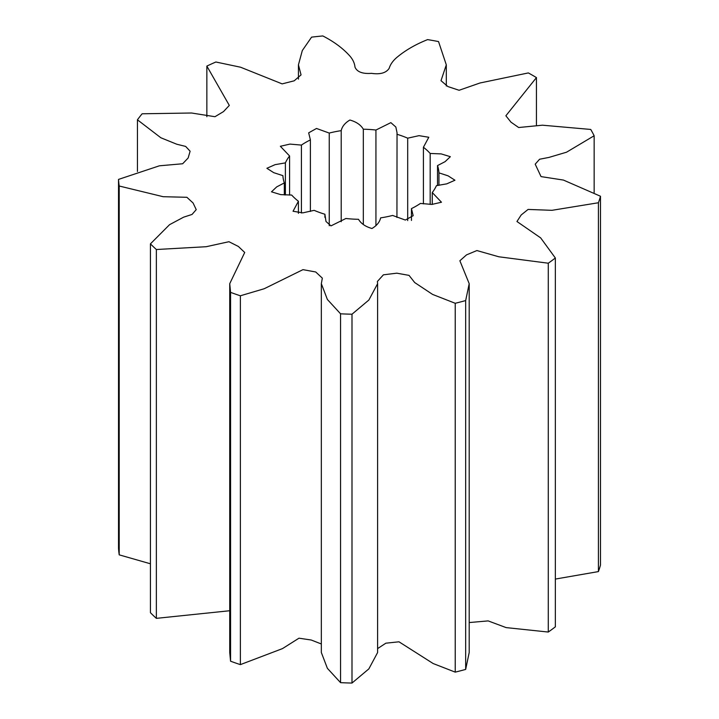 <?xml version="1.0" encoding="UTF-8"?>
<svg xmlns="http://www.w3.org/2000/svg" width="719" height="719" viewBox="0 0 719 719"><rect width="100%" height="100%" fill="white"/><g stroke="black" fill="none" stroke-linecap="round" stroke-linejoin="round"><path stroke-width="1.08" d="M351.995 314.212A242.564 140.043 180 0 1 340.563 313.808L327.379 299.472L321.339 283.672L322.346 278.154L315.731 271.98L302.951 269.652L264.188 288.741L240.371 295.788A242.564 140.043 180 0 1 230.565 292.363L229.738 283.672L244.712 252.477L238.384 246.464L228.948 241.71L206.182 246.716L156.356 249.52A242.564 140.043 180 0 1 150.433 243.858L169.567 224.67L183.66 217.156L192.036 214.451L196.233 209.642L193.069 202.974L186.895 197.294L163.177 196.709L119.21 186.014A242.564 140.043 180 0 1 118.518 179.408L159.402 165.81L182.662 163.752L188.153 157.982L190.113 151.215L185.664 146.424L176.739 144.213L160.831 137.751L137.437 119.812A242.564 140.043 180 0 1 142.137 113.782L191.569 113.009L214.972 116.712L223.51 111.598L229.307 105.414L206.856 66.085A242.564 140.043 180 0 1 215.88 62.005L240.568 67.218L282.145 83.88L294.188 80.816L301.054 74.884L298.439 64.845L302.295 50.573L311.579 37.145A242.564 140.043 180 0 1 322.84 35.95C333.472 41.405 342.154 47.733 348.877 54.95C352.544 58.76 354.584 62.832 354.997 67.155C357.073 71.945 362.574 74.012 371.498 73.347C380.207 74.623 386.094 72.961 389.159 68.35C390.471 64.081 393.347 60.189 397.787 56.657C405.965 49.962 415.906 44.281 427.598 39.608A242.564 140.043 180 0 1 438.536 41.576L446.301 64.845L441.008 80.681L447.874 86.55L459.09 90.279L480.013 82.982L528.348 72.925A242.564 140.043 180 0 1 536.446 77.598L505.87 115.795L510.975 122.149L518.66 127.524L542.441 125.196L590.739 129.447A242.564 140.043 180 0 1 594.146 135.765L566.545 152.203L548.921 157.425L539.583 159.241L535.206 164.166L541.039 176.604L563.444 180.074L600.482 196.242A242.564 140.043 180 0 1 598.415 202.749L551.967 210.316L528.079 209.436L521.176 214.981L516.952 221.506L540.67 237.89L555.347 257.995A242.564 140.043 180 0 1 548.282 263.208L498.824 256.782L476.895 250.554L466.55 254.859L459.872 260.763L469.201 283.672L465.669 300.569A242.564 140.043 180 0 1 455.226 303.283L432.595 294.422L414.692 282.549L409.048 275.377L396.789 273.175L383.416 274.82L377.394 281.462L377.601 283.699L368.865 300.039L351.995 314.212L351.995 683.05L368.865 668.877L377.601 652.546L377.601 283.699M285.389 195.011L285.389 162.88L275.089 164.66L266.893 168.291L273.75 172.677L282.9 175.652A78.065 45.072 180 0 0 284.32 182.932L276.734 186.868L271.485 191.82L280.653 194.615L291.671 195.056A78.065 45.072 180 0 0 298.421 201.257L293.046 211.251L302.825 212.86L314.158 210.343A78.065 45.072 180 0 0 324.898 214.244L325.995 221.47L330.974 225.883L345.902 218.486A78.065 45.072 180 0 0 358.511 219.304C361.064 223.636 365.54 226.692 371.957 228.489C376.819 225.604 379.713 222.063 380.63 217.866A78.065 45.072 180 0 0 392.61 215.448L405.336 220.05L413.173 215.682L411.448 208.609L411.448 220.436M285.389 162.88A78.065 45.072 180 0 1 289.577 155.969L289.577 195.11M301.423 213.031L301.423 145.085L289.946 144.097L280.365 146.29L289.577 155.969M301.423 145.085A78.065 45.072 180 0 1 310.392 139.908L310.392 211.431M329.239 225.694L329.239 133.069L316.504 128.467L308.667 132.835L310.392 139.908M329.239 133.069A78.065 45.072 180 0 1 341.21 130.651L341.21 221.713M363.329 224.319L363.329 129.213C360.785 124.881 356.3 121.826 349.892 120.028C345.021 122.913 342.127 126.454 341.21 130.651M363.329 129.213A78.065 45.072 180 0 1 375.938 130.031L375.938 225.73M396.942 217.435L397.041 132.763L395.854 127.047L390.866 122.634L375.938 130.031M396.942 134.273A78.065 45.072 180 0 1 407.691 138.174L407.691 220.598M423.419 203.881L423.419 147.26L428.794 137.266L419.015 135.657L407.691 138.174M423.419 147.26A78.065 45.072 180 0 1 430.178 153.462L430.178 204.385M437.529 185.538L437.529 165.586L445.106 161.649L450.355 156.697L441.187 153.902L430.178 153.462M437.529 165.586A78.065 45.072 180 0 1 438.95 172.866L438.95 185.367M411.448 208.609A78.065 45.072 180 0 0 420.426 203.432L431.894 204.421L441.475 202.228L432.263 192.548A78.065 45.072 180 0 0 436.451 185.637L446.751 183.857L454.956 180.226L448.099 175.84L438.95 172.866M240.371 295.788L240.371 664.626L282.495 648.601L298.969 638.193L311.228 640.018L321.339 643.972M321.339 283.672L321.339 652.519L327.379 668.311L340.563 682.655L340.563 313.808M377.601 648.601L385.86 643.19L398.973 641.797L433.162 663.538L455.226 672.13L455.226 303.283M465.669 300.569L465.669 669.416L469.201 652.519L469.201 283.672M469.201 622.555L488.156 620.901L506.104 627.597L548.282 632.046L548.282 263.208M555.347 257.995L555.347 626.842A242.564 140.043 0 0 1 548.282 632.046M555.347 579.074L598.415 571.587L598.415 202.749M600.482 196.242L600.482 565.08A242.564 140.043 0 0 1 598.415 571.587M594.146 192.467L594.146 135.765M536.446 125.753L536.446 77.598M206.856 66.085L206.856 116.703M137.437 119.812L137.437 171.49M119.21 186.014L119.21 554.852A242.564 140.043 0 0 1 118.518 548.255L118.518 179.408M119.21 554.852L150.433 563.786M156.356 249.52L156.356 618.358A242.564 140.043 0 0 1 150.433 612.696L150.433 243.858M156.356 618.358L229.738 610.737M229.738 283.672L229.738 652.519L230.565 661.201L230.565 292.363M432.263 192.548L432.263 204.421M324.898 217.345L324.898 214.244M298.421 213.363L298.421 201.257M284.32 194.948L284.32 182.932M230.565 661.201A242.564 140.043 0 0 0 240.371 664.626M340.563 682.655A242.564 140.043 0 0 0 351.995 683.05M455.226 672.13A242.564 140.043 0 0 0 465.669 669.416M446.301 64.845L446.301 86.001M298.439 64.845L298.439 79.135"/></g></svg>
